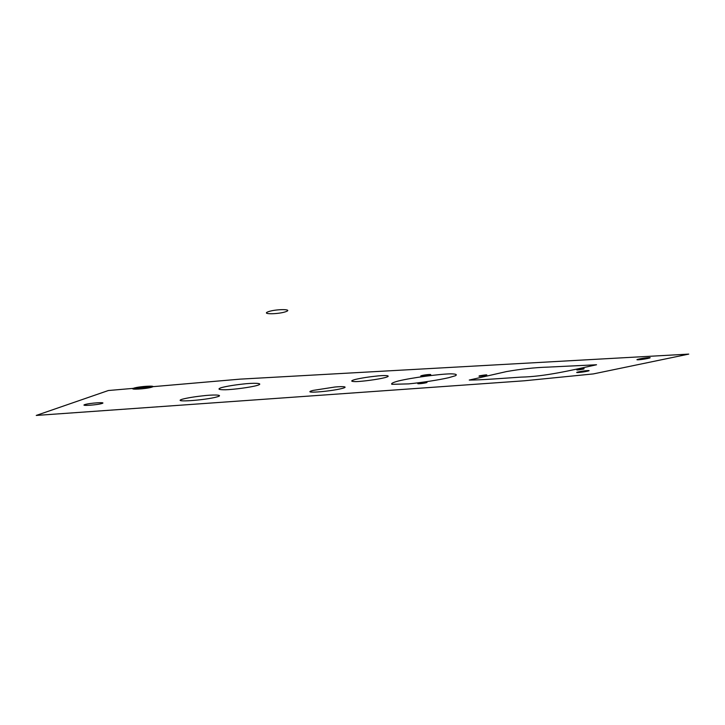 <?xml version="1.0" encoding="UTF-8"?>
<svg xmlns="http://www.w3.org/2000/svg" width="725" height="725" viewBox="0 0 725 725"><rect width="100%" height="100%" fill="white"/><g stroke="black" fill="none" stroke-linecap="round" stroke-linejoin="round"><path stroke-width="1.09" d="M268.078 311.786C260.855 314.523 278.726 314.315 285.994 311.623C293.525 308.886 275.464 309.013 268.078 311.786M182.483 399.167C170.801 402.674 205.266 400.282 217.228 396.838C223.11 395.188 216.911 394.472 205.918 395.478C195.75 396.53 187.938 397.762 182.483 399.167M221.324 387.648C217.183 389.089 218.533 389.796 225.375 389.778C233.822 389.552 250.651 387.304 257.04 385.473C263.583 383.634 257.683 382.691 246.264 383.697C235.652 384.767 227.342 386.081 221.324 387.648M133.735 388.183C128.225 390.041 146.332 388.972 151.906 387.132C157.706 385.256 139.372 386.298 133.735 388.183M84.743 404.613C80.049 406.199 97.304 405.03 102.062 403.462C107.019 401.858 89.547 403 84.743 404.613M578.74 371.834C572.723 373.112 581.015 372.559 587.005 371.291C593.104 370.004 584.812 370.548 578.74 371.834M639.414 358.947C632.698 360.379 640.982 359.89 647.661 358.476C654.448 357.044 646.183 357.516 639.414 358.947M421.959 375.514C417.827 376.52 425.43 376.058 429.553 375.052C433.74 374.037 426.119 374.499 421.959 375.514M418.86 383.28C415.053 384.187 422.104 383.706 425.901 382.809C429.771 381.903 422.693 382.374 418.86 383.28M398.523 380.951C393.032 382.419 390.82 383.534 391.881 384.322L408.646 383.888C422.086 382.564 438.852 379.945 448.512 377.743L455.445 375.731C457.457 374.544 455.871 373.919 450.705 373.846C439.912 373.973 411.193 377.825 398.523 380.951M313.055 390.413C300.286 393.757 329.15 391.754 342.055 388.473C348.344 386.896 344.393 386.135 334.932 387.014L313.055 390.413M355.06 379.501C350.374 380.87 350.637 381.567 355.866 381.613C362.536 381.477 377.779 379.429 384.585 377.707C391.518 375.976 387.984 375.006 378.233 375.885C369.034 376.828 361.313 378.033 355.06 379.501M688.75 354.108L239.975 379.148L108.369 390.521L36.25 415.434L524.42 380.779L593.322 373.919L688.75 354.108M596.539 364.766L547.52 367.131C534.905 367.521 521.239 369.007 506.53 371.572L469.256 380.063C481.173 380.063 503.213 378.278 521.012 377.118C544.729 376.61 571.092 370.339 596.539 364.766M479.588 375.786C477.793 376.565 479.995 376.42 486.203 375.36C488.043 374.58 485.841 374.716 479.588 375.786M577.689 369.496C575.505 370.239 577.372 370.122 583.272 369.134C585.492 368.382 583.634 368.499 577.689 369.496"/></g></svg>
